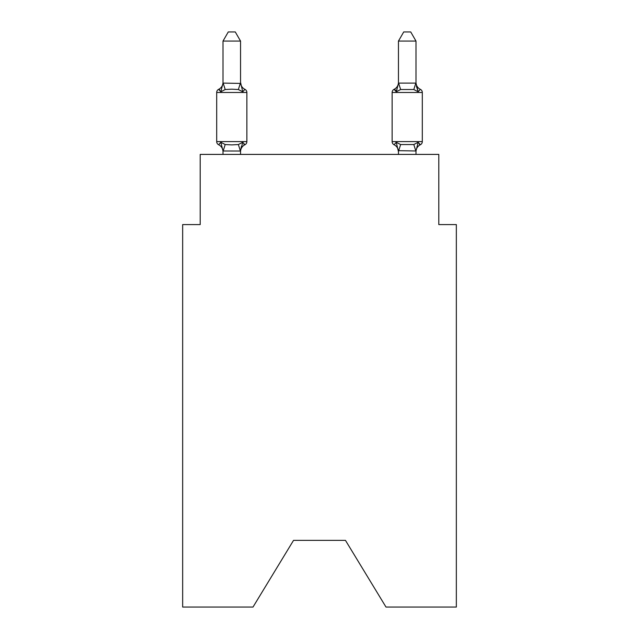 <?xml version="1.0" encoding="UTF-8"?>
<svg xmlns="http://www.w3.org/2000/svg" width="639" height="639" viewBox="0 0 639 639"><rect width="100%" height="100%" fill="white"/><g stroke="black" fill="none" stroke-linecap="round" stroke-linejoin="round"><path stroke-width="0.96" d="M345.467 540.378L385.996 607.05L456.342 607.05L456.342 224.585L438.801 224.585L438.801 154.406L200.199 154.406L200.199 224.585L182.658 224.585L182.658 607.05L253.004 607.05L293.533 540.378L345.467 540.378L293.533 540.378M240.552 41.072L223.003 41.072L228.275 31.95L235.28 31.95L240.552 41.072L240.552 82.383A7.716 7.716 0 0 0 244.897 89.324L242.74 91.792L244.897 89.324A3.507 3.507 0 0 1 246.87 92.479L246.87 141.602A3.507 3.507 0 0 1 244.897 144.757L242.74 142.289L244.897 144.757L242.74 142.289L244.897 144.757L242.74 142.289L244.897 144.757L242.74 142.289L244.897 144.757L242.74 142.289L244.897 144.757L242.74 142.289L244.897 144.757L242.74 142.289L244.897 144.757L242.74 142.289L244.897 144.757L242.74 142.289L244.897 144.757L242.74 142.289L240.408 151.02L223.003 150.98L220.814 142.289L218.666 144.757A3.507 3.507 0 0 1 216.693 141.602A3.507 3.507 0 0 0 218.666 144.757A3.507 3.507 0 0 1 216.693 141.602A3.507 3.507 0 0 0 218.666 144.757L220.814 142.289L218.666 144.757A3.507 3.507 0 0 1 216.693 141.602A3.507 3.507 0 0 0 218.666 144.757L220.814 142.289L218.666 144.757A3.507 3.507 0 0 1 216.693 141.602A3.507 3.507 0 0 0 218.666 144.757L220.814 142.289L218.666 144.757A3.507 3.507 0 0 1 216.693 141.602A3.507 3.507 0 0 0 218.666 144.757L220.814 142.289L218.666 144.757A3.507 3.507 0 0 1 216.693 141.602A3.507 3.507 0 0 0 218.666 144.757L220.814 142.289L218.666 144.757A3.507 3.507 0 0 1 216.693 141.602A3.507 3.507 0 0 0 218.666 144.757A3.507 3.507 0 0 1 216.693 141.602A3.507 3.507 0 0 0 218.666 144.757L220.814 142.289L218.666 144.757A3.507 3.507 0 0 1 216.693 141.602A3.507 3.507 0 0 0 218.666 144.757L220.814 142.289L218.666 144.757A3.507 3.507 0 0 1 216.693 141.602A3.507 3.507 0 0 0 218.666 144.757L220.814 142.289L218.666 144.757A3.507 3.507 0 0 1 216.693 141.602A3.507 3.507 0 0 0 218.666 144.757L220.814 142.289L218.666 144.757A3.507 3.507 0 0 1 216.693 141.602A3.507 3.507 0 0 0 218.666 144.757L220.814 142.289L218.666 144.757A3.507 3.507 0 0 1 216.693 141.602A3.507 3.507 0 0 0 218.666 144.757A3.507 3.507 0 0 1 216.693 141.602A3.507 3.507 0 0 0 218.666 144.757L220.814 142.289L218.666 144.757A3.507 3.507 0 0 1 216.693 141.602A3.507 3.507 0 0 0 218.666 144.757L220.814 142.289L218.666 144.757A3.507 3.507 0 0 1 216.693 141.602A3.507 3.507 0 0 0 218.666 144.757L220.814 142.289L218.666 144.757A3.507 3.507 0 0 1 216.693 141.602A3.507 3.507 0 0 0 218.666 144.757L220.814 142.289L218.666 144.757A3.507 3.507 0 0 1 216.693 141.602A3.507 3.507 0 0 0 218.666 144.757L220.814 142.289L218.666 144.757A3.507 3.507 0 0 1 216.693 141.602A3.507 3.507 0 0 0 218.666 144.757A3.507 3.507 0 0 1 216.693 141.602A3.507 3.507 0 0 0 218.666 144.757L220.814 142.289L218.666 144.757L220.814 142.289L218.666 144.757L220.814 142.289L225.2 144.542L231.781 144.893L238.363 144.542L242.74 142.289L244.897 144.757A3.507 3.507 0 0 0 246.87 141.602A3.507 3.507 0 0 1 244.897 144.757L243.89 144.278L244.897 144.757A3.507 3.507 0 0 0 246.87 141.602A3.507 3.507 0 0 1 244.897 144.757A3.507 3.507 0 0 0 246.87 141.602A3.507 3.507 0 0 1 244.897 144.757L243.89 144.278L244.897 144.757A3.507 3.507 0 0 0 246.87 141.602A3.507 3.507 0 0 1 244.897 144.757A3.507 3.507 0 0 0 246.87 141.602A3.507 3.507 0 0 1 244.897 144.757L243.89 144.278L244.897 144.757A3.507 3.507 0 0 0 246.87 141.602A3.507 3.507 0 0 1 244.897 144.757A3.507 3.507 0 0 0 246.87 141.602A3.507 3.507 0 0 1 244.897 144.757L243.89 144.278L244.897 144.757A3.507 3.507 0 0 0 246.87 141.602A3.507 3.507 0 0 1 244.897 144.757A3.507 3.507 0 0 0 246.87 141.602A3.507 3.507 0 0 1 244.897 144.757L243.89 144.278L244.897 144.757A3.507 3.507 0 0 0 246.87 141.602A3.507 3.507 0 0 1 244.897 144.757A3.507 3.507 0 0 0 246.87 141.602A3.507 3.507 0 0 1 244.897 144.757L243.89 144.278L244.897 144.757A3.507 3.507 0 0 0 246.87 141.602A3.507 3.507 0 0 1 244.897 144.757A3.507 3.507 0 0 0 246.87 141.602A3.507 3.507 0 0 1 244.897 144.757L243.89 144.278L244.897 144.757A3.507 3.507 0 0 0 246.87 141.602A3.507 3.507 0 0 1 244.897 144.757A3.507 3.507 0 0 0 246.87 141.602A3.507 3.507 0 0 1 244.897 144.757L243.89 144.278L244.897 144.757A3.507 3.507 0 0 0 246.87 141.602A3.507 3.507 0 0 1 244.897 144.757A3.507 3.507 0 0 0 246.87 141.602A3.507 3.507 0 0 1 244.897 144.757L243.89 144.278L244.897 144.757A3.507 3.507 0 0 0 246.87 141.602A3.507 3.507 0 0 1 244.897 144.757A3.507 3.507 0 0 0 246.87 141.602A3.507 3.507 0 0 1 244.897 144.757L243.89 144.278M223.003 41.072L223.003 83.102L240.552 83.413L240.552 82.383L242.74 91.792L238.363 89.532L231.781 89.18L225.2 89.532L220.814 91.792L218.666 89.324A3.507 3.507 0 0 0 216.693 92.479A3.507 3.507 0 0 1 218.666 89.324L219.664 89.803L218.666 89.324A3.507 3.507 0 0 0 216.693 92.479A3.507 3.507 0 0 1 218.666 89.324A3.507 3.507 0 0 0 216.693 92.479A3.507 3.507 0 0 1 218.666 89.324L219.664 89.803L218.666 89.324A3.507 3.507 0 0 0 216.693 92.479A3.507 3.507 0 0 1 218.666 89.324A3.507 3.507 0 0 0 216.693 92.479A3.507 3.507 0 0 1 218.666 89.324L219.664 89.803L218.666 89.324A3.507 3.507 0 0 0 216.693 92.479A3.507 3.507 0 0 1 218.666 89.324A3.507 3.507 0 0 0 216.693 92.479A3.507 3.507 0 0 1 218.666 89.324L219.664 89.803L218.666 89.324A3.507 3.507 0 0 0 216.693 92.479A3.507 3.507 0 0 1 218.666 89.324A3.507 3.507 0 0 0 216.693 92.479A3.507 3.507 0 0 1 218.666 89.324L219.664 89.803L218.666 89.324A3.507 3.507 0 0 0 216.693 92.479A3.507 3.507 0 0 1 218.666 89.324A3.507 3.507 0 0 0 216.693 92.479A3.507 3.507 0 0 1 218.666 89.324L219.664 89.803L218.666 89.324A3.507 3.507 0 0 0 216.693 92.479A3.507 3.507 0 0 1 218.666 89.324A3.507 3.507 0 0 0 216.693 92.479A3.507 3.507 0 0 1 218.666 89.324L219.664 89.803L218.666 89.324A3.507 3.507 0 0 0 216.693 92.479A3.507 3.507 0 0 1 218.666 89.324A3.507 3.507 0 0 0 216.693 92.479A3.507 3.507 0 0 1 218.666 89.324L219.664 89.803L218.666 89.324A3.507 3.507 0 0 0 216.693 92.479A3.507 3.507 0 0 1 218.666 89.324A3.507 3.507 0 0 0 216.693 92.479A3.507 3.507 0 0 1 218.666 89.324L219.664 89.803L218.666 89.324A3.507 3.507 0 0 0 216.693 92.479A3.507 3.507 0 0 1 218.666 89.324A3.507 3.507 0 0 0 216.693 92.479A3.507 3.507 0 0 1 218.666 89.324L219.664 89.803M240.552 150.66L241.374 146.531L240.552 150.66M398.448 83.102L415.997 83.102L415.997 41.072L398.448 41.072L398.448 83.413L396.26 91.792L394.103 89.324L396.26 91.792L397.075 89.013L396.26 91.792L397.075 89.013L396.26 91.792L397.075 89.013L396.26 91.792L397.075 89.013L396.26 91.792L397.075 89.013L396.26 91.792L397.075 89.013L396.26 91.792L397.075 89.013L396.26 91.792L397.075 89.013L396.26 91.792L397.075 89.013L396.26 91.792L397.075 89.013L396.26 91.792L400.637 89.532L413.8 89.532L418.186 91.792L416.356 86.057L418.186 91.792L420.334 89.324L418.186 91.792L416.356 86.057L418.186 91.792L420.334 89.324L418.186 91.792L416.356 86.057L418.186 91.792L420.334 89.324L418.186 91.792L416.356 86.057L418.186 91.792L420.334 89.324L418.186 91.792L416.356 86.057L418.186 91.792L420.334 89.324L418.186 91.792L416.356 86.057L418.186 91.792L420.334 89.324L418.186 91.792L416.356 86.057L418.186 91.792L416.356 86.057L418.186 91.792L416.356 86.057L418.186 91.792L416.356 86.057L418.186 91.792L420.334 89.324A3.507 3.507 0 0 1 422.307 92.479L422.307 141.602A3.507 3.507 0 0 1 420.334 144.757L418.186 142.289L420.334 144.757L419.336 144.278M415.997 154.406L415.997 150.98L398.448 150.66L398.448 151.699L396.26 142.289L394.103 144.757A3.507 3.507 0 0 1 392.13 141.602A3.507 3.507 0 0 0 394.103 144.757A7.716 7.716 0 0 1 398.448 151.699A7.716 7.716 0 0 0 394.103 144.757A3.507 3.507 0 0 1 392.13 141.602A3.507 3.507 0 0 0 394.103 144.757L396.26 142.289L394.103 144.757A3.507 3.507 0 0 1 392.13 141.602A3.507 3.507 0 0 0 394.103 144.757A7.716 7.716 0 0 1 398.448 151.699A7.716 7.716 0 0 0 394.103 144.757A3.507 3.507 0 0 1 392.13 141.602A3.507 3.507 0 0 0 394.103 144.757L396.26 142.289L394.103 144.757A3.507 3.507 0 0 1 392.13 141.602A3.507 3.507 0 0 0 394.103 144.757L396.26 142.289L394.103 144.757A7.716 7.716 0 0 1 398.448 151.699A7.716 7.716 0 0 0 394.103 144.757A3.507 3.507 0 0 1 392.13 141.602A3.507 3.507 0 0 0 394.103 144.757L396.26 142.289L394.103 144.757A3.507 3.507 0 0 1 392.13 141.602A3.507 3.507 0 0 0 394.103 144.757L396.26 142.289L394.103 144.757A7.716 7.716 0 0 1 398.448 151.699A7.716 7.716 0 0 0 394.103 144.757A3.507 3.507 0 0 1 392.13 141.602A3.507 3.507 0 0 0 394.103 144.757L396.26 142.289L394.103 144.757A3.507 3.507 0 0 1 392.13 141.602A3.507 3.507 0 0 0 394.103 144.757L396.26 142.289L394.103 144.757A7.716 7.716 0 0 1 398.448 151.699A7.716 7.716 0 0 0 394.103 144.757A3.507 3.507 0 0 1 392.13 141.602A3.507 3.507 0 0 0 394.103 144.757L396.26 142.289L394.103 144.757A3.507 3.507 0 0 1 392.13 141.602A3.507 3.507 0 0 0 394.103 144.757L396.26 142.289L394.103 144.757A7.716 7.716 0 0 1 398.448 151.699A7.716 7.716 0 0 0 394.103 144.757A3.507 3.507 0 0 1 392.13 141.602A3.507 3.507 0 0 0 394.103 144.757L396.26 142.289L394.103 144.757A3.507 3.507 0 0 1 392.13 141.602A3.507 3.507 0 0 0 394.103 144.757L396.26 142.289L394.103 144.757A7.716 7.716 0 0 1 398.448 151.699A7.716 7.716 0 0 0 394.103 144.757A3.507 3.507 0 0 1 392.13 141.602A3.507 3.507 0 0 0 394.103 144.757L396.26 142.289L394.103 144.757A3.507 3.507 0 0 1 392.13 141.602A3.507 3.507 0 0 0 394.103 144.757L396.26 142.289L394.103 144.757A7.716 7.716 0 0 1 398.448 151.699A7.716 7.716 0 0 0 394.103 144.757A3.507 3.507 0 0 1 392.13 141.602A3.507 3.507 0 0 0 394.103 144.757L396.26 142.289L394.103 144.757A3.507 3.507 0 0 1 392.13 141.602A3.507 3.507 0 0 0 394.103 144.757L396.26 142.289L394.103 144.757A7.716 7.716 0 0 1 398.448 151.699A7.716 7.716 0 0 0 394.103 144.757A3.507 3.507 0 0 1 392.13 141.602A3.507 3.507 0 0 0 394.103 144.757L396.26 142.289L394.103 144.757A3.507 3.507 0 0 1 392.13 141.602A3.507 3.507 0 0 0 394.103 144.757L396.26 142.289L394.103 144.757A7.716 7.716 0 0 1 398.448 151.699A7.716 7.716 0 0 0 394.103 144.757A3.507 3.507 0 0 1 392.13 141.602A3.507 3.507 0 0 0 394.103 144.757L396.26 142.289L394.103 144.757L396.26 142.289L400.637 144.542L413.8 144.542L418.186 142.289L420.334 144.757A3.507 3.507 0 0 0 422.307 141.602A3.507 3.507 0 0 1 420.334 144.757L418.186 142.289L420.334 144.757A3.507 3.507 0 0 0 422.307 141.602A3.507 3.507 0 0 1 420.334 144.757L418.186 142.289L420.334 144.757A3.507 3.507 0 0 0 422.307 141.602A3.507 3.507 0 0 1 420.334 144.757L418.186 142.289L420.334 144.757A3.507 3.507 0 0 0 422.307 141.602A3.507 3.507 0 0 1 420.334 144.757L418.186 142.289L420.334 144.757A3.507 3.507 0 0 0 422.307 141.602A3.507 3.507 0 0 1 420.334 144.757L418.186 142.289L420.334 144.757A3.507 3.507 0 0 0 422.307 141.602A3.507 3.507 0 0 1 420.334 144.757L418.186 142.289L420.334 144.757A3.507 3.507 0 0 0 422.307 141.602A3.507 3.507 0 0 1 420.334 144.757L418.186 142.289L420.334 144.757A3.507 3.507 0 0 0 422.307 141.602A3.507 3.507 0 0 1 420.334 144.757L418.186 142.289L420.334 144.757A3.507 3.507 0 0 0 422.307 141.602A3.507 3.507 0 0 1 420.334 144.757L418.186 142.289L420.334 144.757A3.507 3.507 0 0 0 422.307 141.602L392.13 141.602L392.13 92.479A3.507 3.507 0 0 1 394.103 89.324L395.11 89.803M415.997 151.699L415.997 151.699A7.716 7.716 0 0 1 420.334 144.757M420.334 89.324A7.716 7.716 0 0 1 415.997 82.383A7.716 7.716 0 0 0 420.334 89.324A3.507 3.507 0 0 1 422.307 92.479A3.507 3.507 0 0 0 420.334 89.324A7.716 7.716 0 0 1 415.997 82.383A7.716 7.716 0 0 0 420.334 89.324A3.507 3.507 0 0 1 422.307 92.479A3.507 3.507 0 0 0 420.334 89.324A7.716 7.716 0 0 1 415.997 82.383A7.716 7.716 0 0 0 420.334 89.324A3.507 3.507 0 0 1 422.307 92.479A3.507 3.507 0 0 0 420.334 89.324A7.716 7.716 0 0 1 415.997 82.383A7.716 7.716 0 0 0 420.334 89.324A3.507 3.507 0 0 1 422.307 92.479A3.507 3.507 0 0 0 420.334 89.324A7.716 7.716 0 0 1 415.997 82.383A7.716 7.716 0 0 0 420.334 89.324A3.507 3.507 0 0 1 422.307 92.479A3.507 3.507 0 0 0 420.334 89.324A7.716 7.716 0 0 1 415.997 82.383A7.716 7.716 0 0 0 420.334 89.324A3.507 3.507 0 0 1 422.307 92.479A3.507 3.507 0 0 0 420.334 89.324A7.716 7.716 0 0 1 415.997 82.383A7.716 7.716 0 0 0 420.334 89.324A3.507 3.507 0 0 1 422.307 92.479A3.507 3.507 0 0 0 420.334 89.324A7.716 7.716 0 0 1 415.997 82.383A7.716 7.716 0 0 0 420.334 89.324A3.507 3.507 0 0 1 422.307 92.479A3.507 3.507 0 0 0 420.334 89.324A7.716 7.716 0 0 1 415.997 82.383A7.716 7.716 0 0 0 420.334 89.324A3.507 3.507 0 0 1 422.307 92.479A3.507 3.507 0 0 0 420.334 89.324A7.716 7.716 0 0 1 415.997 82.383A7.716 7.716 0 0 0 420.334 89.324A3.507 3.507 0 0 1 422.307 92.479L392.13 92.479A3.507 3.507 0 0 1 394.103 89.324L396.26 91.792L394.103 89.324L395.629 90.299L394.103 89.324L396.26 91.792L394.103 89.324L396.26 91.792L394.103 89.324L395.629 90.299L394.103 89.324L395.629 90.299L394.103 89.324L395.629 90.299L394.103 89.324L396.26 91.792M218.666 89.324L220.814 91.792L218.666 89.324A3.507 3.507 0 0 0 216.693 92.479A3.507 3.507 0 0 1 218.666 89.324L220.814 91.792L218.666 89.324A7.716 7.716 0 0 0 223.003 82.383M240.552 82.383L240.552 83.413M223.003 151.699L223.003 150.66L223.003 151.699A7.716 7.716 0 0 0 218.666 144.757M398.448 154.406L398.448 150.66M246.87 92.479L216.693 92.479L216.693 141.602L246.87 141.602A3.507 3.507 0 0 1 244.897 144.757A7.716 7.716 0 0 0 240.552 151.699M220.814 91.792L223.003 83.102M240.552 154.406L240.552 150.98M223.003 154.406L223.003 150.98M242.74 142.289L244.897 144.757M415.997 83.102L418.186 91.792M418.186 142.289L415.997 150.98M398.448 82.383A7.716 7.716 0 0 1 394.103 89.324M398.448 41.072L403.72 31.95L410.725 31.95L415.997 41.072M225.2 144.542L223.147 151.02M238.363 144.542L240.408 151.02M223.147 83.054L225.2 89.532M240.408 83.054L238.363 89.532M415.853 151.02L413.8 144.542M398.592 151.02L400.637 144.542M413.8 89.532L415.853 83.054M400.637 89.532L398.592 83.054"/></g></svg>
